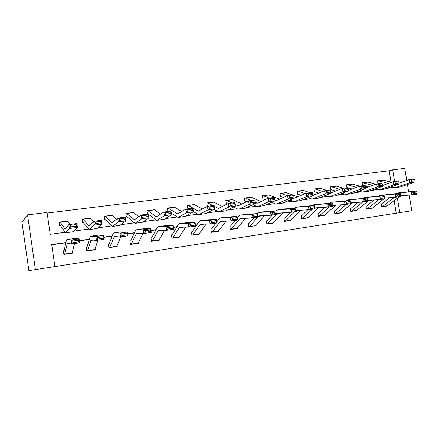 <?xml version="1.0" encoding="UTF-8"?>
<svg xmlns="http://www.w3.org/2000/svg" width="439" height="439" viewBox="0 0 439 439"><rect width="100%" height="100%" fill="white"/><g stroke="black" fill="none" stroke-linecap="round" stroke-linejoin="round"><path stroke-width="0.66" d="M245.066 236.846L267.131 233.383L245.066 236.846M197.188 244.32L216.877 241.231L197.188 244.32M399.797 212.63L28.881 270.649L411.826 210.747L399.797 212.63L397.394 198.203M225.075 239.974L211.313 242.119L225.075 239.974M65.076 232.297L50.222 234.322L47.055 212.454L27.536 214.863L21.95 222.271L28.881 270.649M396.225 213.195L394.151 200.738M217.36 221.124L216.608 221.234M197.429 223.972L195.35 224.274M176.966 226.903L173.482 227.397M155.949 229.904L150.983 230.612M134.35 232.994L127.82 233.927M112.154 236.166L103.966 237.334M89.331 239.431L79.393 240.846M65.85 242.783L51.742 244.803M389.552 197.709L382.001 203.751L381.299 203.916L381.782 206.818L387.555 205.864M366.494 206.105L366 206.176L366.483 209.107L372.393 208.124M350.854 208.41L350.349 208.487L350.832 211.455L356.88 210.435M334.853 210.775L334.331 210.852L334.82 213.853L341.004 212.8M318.473 213.189L317.94 213.272L318.429 216.306L324.756 215.22M307.766 209.809L301.884 215.571L301.159 215.747L301.653 218.82L308.129 217.689M277.135 213.771L278.31 213.096L290.212 212.438L284.702 218.106L283.967 218.282L284.467 221.393L291.095 220.219M272.306 215.022L267.099 220.702L266.363 220.883L266.863 224.033L273.651 222.798M253.962 217.662L249.061 223.363L248.32 223.544L248.82 226.733L255.811 225.684L264.607 215.527M230.426 226.184L229.827 226.272L230.332 229.504L237.499 228.428L237.45 228.143M211.477 228.982L210.863 229.07L211.373 232.346L218.721 231.243L218.666 230.903M192.046 231.847L191.415 231.94L191.925 235.255L199.465 234.13L199.399 233.724M172.62 238.147L179.26 227.72L179.995 227.199L188.644 227.078L188.166 223.418L179.535 223.681L178.437 224.483L172.225 234.7L171.462 234.887L171.973 238.245L179.71 237.087L179.633 236.599M152.509 240.901L159.137 239.908L152.168 241.214L158.045 230.766L158.709 230.25L166.584 230.261L166.096 226.546L158.238 226.689L157.25 227.479L151.751 237.718L150.983 237.911L151.493 241.313L159.434 240.122L159.346 239.54M130.641 240.912L129.955 241.011L130.471 244.463L138.625 243.239L138.515 242.526M109.838 247.283L116.834 246.235L109.585 247.591L114.327 236.616L120.505 236.901L119.995 233.082L113.838 232.95L113.092 233.729L109.141 244.007L108.362 244.199L108.877 247.695L117.251 246.444L117.12 245.549M87.63 250.609L94.813 249.533L87.421 250.91L91.186 239.935L96.432 240.374L95.911 236.495L90.681 236.22L90.066 236.989L86.96 247.278L86.176 247.475L86.697 251.02L95.301 249.731L95.131 248.589M64.796 254.022L72.183 252.919L64.637 254.324L67.365 243.354L71.623 243.952L71.091 240.012L66.849 239.584L66.377 240.342L64.16 250.642L63.37 250.839L63.896 254.433L72.737 253.111L72.517 251.591M391.05 182.097L389.163 170.766L47.143 213.063M391.972 187.651L391.917 187.316M377.474 180.813L377.963 180.692L377.469 180.764L377.946 183.65L378.544 183.573M362.153 182.811L362.652 182.684L362.148 182.756L362.625 185.675L363.234 185.598M346.98 184.726L346.475 184.792L346.958 187.749L347.567 187.667M330.957 186.805L330.435 186.877L330.924 189.867L331.544 189.785M314.554 188.94L314.022 189.011L314.511 192.041L315.142 191.953M297.763 191.124L297.219 191.195L297.708 194.257L298.35 194.175M286.689 192.644L286.415 192.6M280.022 193.511L280.576 193.358L280.011 193.429L280.505 196.535L283.594 197.413M269.228 194.932L268.926 194.872M262.396 195.81L262.961 195.646L262.379 195.723L262.879 198.862L265.392 199.558M244.331 198.17L244.913 197.994L244.32 198.071L244.819 201.249L246.713 201.715M233.005 199.701L232.632 199.591M225.822 200.585L226.414 200.398L225.805 200.48L226.304 203.696L226.985 203.608M214.21 202.187L213.804 202.039M207.438 202.867L206.818 202.944L207.323 206.209L207.943 206.127M194.938 204.739L194.493 204.547M187.985 205.397L187.354 205.479L187.859 208.783L188.688 208.75M175.166 207.367L174.684 207.126M167.402 208.223L168.033 207.987L167.38 208.075L167.89 211.422L168.719 211.389M154.885 210.083L154.824 209.705L154.352 209.765M147.542 210.654L146.878 210.736L147.389 214.133L148.223 214.1M134.065 212.888L133.994 212.416L133.483 212.481M125.861 213.678L126.525 213.381L125.834 213.475L126.35 216.91L127.08 216.817M112.691 215.801L112.603 215.198L112.049 215.269M104.921 216.197L104.219 216.284L104.734 219.769L105.536 219.703L112.499 226.442L118.332 221.909L117.707 218.134L125.28 217.135L125.905 220.888L120.138 225.322L112.68 226.414M90.741 218.841L90.626 218.051L90.039 218.128M82.735 219.077L82.016 219.171L82.532 222.705L83.256 222.611M68.204 222.063L68.045 220.987L67.414 221.069M59.934 222.041L59.194 222.139L59.715 225.723L60.489 225.619M389.163 170.766L392.669 169.838L404.731 168.351L406.755 180.451M27.536 214.863L35.389 269.551M65.905 242.52L51.703 244.55L54.886 266.506M217.552 220.866L216.581 221.004M197.605 223.714L195.322 224.044M177.126 226.639L173.454 227.166M156.086 229.646L150.95 230.376M134.471 232.73L127.787 233.685M112.258 235.902L103.939 237.093M89.408 239.167L79.36 240.599M411.826 210.747L409.208 195.119M408.643 191.744L407.436 184.534M394.612 181.516L392.669 169.838M74.147 231.057L88.744 229.065M97.908 227.814L111.742 225.92M120.999 224.658L134.109 222.869M143.443 221.591L155.861 219.895M165.267 218.611L177.027 217.003M186.498 215.714L197.632 214.194M207.159 212.893L217.7 211.45M227.27 210.144L237.241 208.783M246.861 207.466L256.288 206.182M265.946 204.859L274.852 203.647M284.543 202.319L292.95 201.172M302.674 199.844L310.603 198.763M320.349 197.429L327.834 196.409M337.596 195.075L344.642 194.115M354.427 192.776L361.056 191.87M370.851 190.531L377.085 189.681M386.891 188.342L392.74 187.546M175.123 207.065L174.843 207.17M154.824 209.705L154.517 209.826M133.994 212.416L133.659 212.558M112.603 215.198L112.236 215.373L116.384 219.242M90.626 218.051L90.225 218.271M68.045 220.987L67.611 221.272M241.39 237.422L249.846 236.083L241.39 237.422M220.477 240.687L228.231 239.469L220.477 240.687M382.868 180.05L391.621 182.251M415.02 180.802L414.751 179.578L411.189 180.05L411.458 181.28L415.02 180.802L414.959 181.971L400.357 186.954L394.946 187.755M378.429 183.59L378.747 183.612M414.959 181.971L409.878 182.657L395.396 187.634L393.234 187.683L390.765 186.992M383.851 185.049L382.462 184.66M411.458 181.28L409.878 182.657L409.214 179.584L414.295 178.914L414.751 179.578M398.985 183.178L409.214 179.584L411.189 180.05M377.963 180.692L388.482 183.381M382.265 206.747L394.485 197.325M401.005 195.772L411.782 194.911L411.409 191.777L396.302 193.094L394.387 193.846M381.798 203.844L381.304 203.937M413.34 192.518L413.489 193.775L417.05 193.264L416.902 192.013L413.34 192.518L411.409 191.777L416.485 191.058L396.302 193.094M387.088 206.023L399.298 196.71M417.05 193.264L416.858 194.181L411.782 194.911L413.489 193.775M416.485 191.058L416.902 192.013M367.668 182.026L375.828 184.182M398.991 182.948L398.727 181.708L395.073 182.19L395.341 183.436L398.991 182.948L398.974 184.122L384.751 189.088L379.236 189.906M398.974 184.122L393.772 184.824L379.675 189.785L377.562 189.824L374.972 189.055M368.129 187.03L365.489 186.251M395.341 183.436L393.772 184.824L393.108 181.713L398.316 181.027L398.727 181.708M382.578 185.51L393.108 181.713L395.073 182.19M362.652 182.684L372.623 185.368M352.116 184.051L359.651 186.147M382.567 185.143L382.303 183.886L378.561 184.385L378.824 185.648L382.567 185.143L382.599 186.328L368.776 191.278L363.152 192.106M382.599 186.328L377.26 187.047L362.724 192.167L358.806 191.168M352.029 189.044L347.973 187.777M378.824 185.648L377.26 187.047L376.602 183.897L381.935 183.195L382.303 183.886M365.764 187.903L376.602 183.897L378.561 184.385M346.481 184.852L347.721 184.742L356.38 187.393M366.977 209.035L378.758 199.641M384.608 198.088L395.693 197.232L395.309 194.06L380.586 195.311L378.676 196.096M373.962 200.003L366.708 206.006L366.005 206.198M397.235 194.812L397.388 196.085L401.037 195.564L400.884 194.296L397.235 194.812L395.309 194.06L400.511 193.319L380.586 195.311M384.586 198.291L384.871 198.071M366.993 209.03L372.629 207.965L383.768 198.949M401.037 195.564L400.889 196.48L395.693 197.232L397.388 196.085M400.511 193.319L400.884 194.296M351.343 211.378L362.696 201.989M367.8 200.464L379.203 199.608L378.808 196.398L364.496 197.583L362.592 198.406M357.999 202.357L351.057 208.311L350.349 208.509M380.734 197.166L380.887 198.455L384.624 197.918L384.471 196.634L380.734 197.166L378.808 196.398L384.141 195.64L364.496 197.583M356.391 210.621L368.914 200.376M384.624 197.918L384.531 198.84L379.203 199.608L380.887 198.455M384.141 195.64L384.471 196.634M336.208 186.12L343.517 188.271M348.484 189.851L349.263 190.098M365.731 187.398L365.462 186.125L361.632 186.63L361.895 187.908L365.731 187.398L365.813 188.589L352.413 193.517L346.678 194.367M335.544 191.097L331.516 189.785M365.813 188.589L360.342 189.324L346.261 194.422L342.239 193.314M361.895 187.908L360.342 189.324L359.678 186.136L365.149 185.412L365.462 186.125M348.539 190.372L359.678 186.136L361.632 186.63M330.446 186.943L331.67 186.833L339.742 189.445M319.927 188.232L327.006 190.455M330.682 191.695L332.471 192.298M348.467 189.708L348.204 188.413L344.269 188.94L344.533 190.23L348.467 189.708L348.599 190.905L335.654 195.81L329.804 196.677M318.654 193.176L315.114 191.953M348.599 190.905L342.991 191.662L329.398 196.732L325.266 195.503M344.533 190.23L342.991 191.662L342.332 188.43L347.94 187.689L348.204 188.413M330.891 192.924L342.332 188.43L344.269 188.94M314.033 189.083L315.246 188.968L322.692 191.53M303.261 190.4L310.104 192.694M312.398 193.517L315.268 194.548M330.759 192.073L330.496 190.767L326.462 191.305L326.726 192.617L330.759 192.073L330.946 193.281L318.478 198.165L312.508 199.048M301.341 195.278L298.322 194.175M330.946 193.281L325.195 194.054L312.118 199.097L307.871 197.737M326.726 192.617L325.195 194.054L324.536 190.784L330.287 190.021L330.496 190.767M312.804 195.553L324.536 190.784L326.462 191.305M297.23 191.272L298.427 191.157L305.215 193.648M340.51 212.997L335.352 213.771L346.294 204.354M350.558 202.889L362.296 202.044L361.901 198.796L348.012 199.904L346.124 200.771M341.652 204.772L335.05 210.676L334.337 210.874M363.816 199.575L363.975 200.881L367.805 200.332L367.646 199.032L363.816 199.575L361.901 198.796L367.366 198.016L348.012 199.904M340.521 212.997L352.572 202.741M367.805 200.332L367.761 201.26L362.296 202.044L363.975 200.881M367.366 198.016L367.646 199.032M318.961 216.229L329.497 206.774M332.866 205.37L344.961 204.547L344.555 201.254L331.127 202.291L329.255 203.202M324.915 207.252L318.659 213.096L317.946 213.294M346.464 202.05L346.629 203.367L350.558 202.807L350.393 201.49L346.464 202.05L344.555 201.254L350.163 200.458L331.127 202.291M318.977 216.224L324.898 215.105L335.83 205.167M350.558 202.807L350.563 203.74L344.961 204.547L346.629 203.367M350.163 200.458L350.393 201.49M307.613 217.925L302.208 218.737L312.277 209.255M314.719 207.91L327.181 207.109L326.77 203.773L313.825 204.733L311.964 205.699M301.714 215.664L301.159 215.774M328.668 204.585L328.833 205.924L332.866 205.342L332.702 204.009L328.668 204.585L326.77 203.773L332.521 202.955L313.825 204.733M307.624 217.925L318.681 207.658M332.866 205.342L332.932 206.281L327.181 207.109L328.833 205.924M332.521 202.955L332.702 204.009M286.19 192.617L292.786 194.982M293.686 195.328L297.631 196.848M312.595 194.504L312.327 193.182L308.189 193.731L308.452 195.059L312.595 194.504L312.837 195.723L306.932 196.513L306.274 193.198L312.178 192.419L312.837 195.723L300.88 200.574L294.778 201.474M308.452 195.059L306.932 196.513L295.14 201.358L293.362 201.336L290.036 200.003M294.157 198.263L306.274 193.198L308.189 193.731M280.576 193.358L287.287 195.783M312.327 193.182L312.178 192.419M290.574 220.482L285.032 221.311L294.635 211.801M296.144 210.55L308.941 209.738L308.518 206.357L296.084 207.235L294.245 208.262M284.538 218.199L283.973 218.309M310.406 207.186L310.576 208.541L314.714 207.949L314.543 206.599L310.406 207.186L308.518 206.357L314.417 205.523L301.818 206.423L296.084 207.235M314.543 206.599L314.84 208.887L308.941 209.738L310.576 208.541M290.585 220.477L301.105 210.21L296.188 210.918M314.84 208.887L314.714 207.949M268.712 194.894L279.55 199.191M293.949 197.001L293.686 195.657L289.433 196.222L289.696 197.566L293.949 197.001L294.251 198.225L288.187 199.037L287.534 195.679L293.598 194.878L294.251 198.225L282.831 203.043L276.603 203.965M289.696 197.566L288.187 199.037L276.949 203.85L275.242 203.817L271.741 202.302M275.127 200.574L276.323 200.612L287.534 195.679L289.433 196.222M262.961 195.646L269.255 198.093M293.686 195.657L293.598 194.878M273.118 223.094L267.444 223.945L276.543 214.408M291.661 209.858L291.831 211.23L296.084 210.621L295.908 209.255L291.661 209.858L289.784 209.013L295.842 208.157L296.27 211.565L290.212 212.438L289.784 209.013L277.892 209.804L276.076 210.901M266.945 220.795L266.369 220.91M295.908 209.255L295.842 208.157L283.775 208.969L277.892 209.804M273.129 223.094L283.084 212.833M291.831 211.23L290.212 212.438M296.27 211.565L296.084 210.621M244.913 197.994L251.327 197.281L261.002 201.583M274.803 199.558L274.54 198.198L270.172 198.779L270.435 200.146L274.803 199.558L275.171 200.793L268.948 201.633L268.295 198.219L274.518 197.396L275.171 200.793L264.316 205.578L257.956 206.517M270.435 200.146L268.948 201.633L258.286 206.407L256.661 206.357L252.974 204.634M255.41 202.566L257.66 203.12L268.295 198.219L270.172 198.779M245.483 198.044L250.916 200.519M274.54 198.198L274.518 197.396M255.235 225.772L249.418 226.645L258.67 216.306L259.658 215.768L270.989 215.209L270.55 211.741L259.235 212.432L257.216 213.881M248.913 223.456L248.326 223.577M272.416 212.602L272.592 213.991L276.954 213.365L276.779 211.982L272.416 212.602L270.55 211.741L276.768 210.857L265.266 211.582L259.235 212.432M276.779 211.982L277.207 214.314L270.989 215.209L272.592 213.991M255.24 225.772L249.928 226.321M277.207 214.314L276.954 213.365M232.44 199.608L241.966 204.02M255.136 202.192L254.878 200.81L250.395 201.402L250.653 202.791L255.136 202.192L255.575 203.433L249.182 204.294L248.529 200.837L254.922 199.992L255.575 203.433L245.324 208.179L238.821 209.14M227.539 203.872L226.963 203.608M250.653 202.791L249.182 204.294L239.134 209.03L237.598 208.964L233.707 206.994M235.134 204.503L238.081 205.809L248.529 200.837L250.395 201.402M226.414 200.398L232.11 203.005M254.878 200.81L254.922 199.992M236.901 228.521L230.941 229.41L239.59 219.05L240.523 218.518L251.24 218.057L250.79 214.539L240.089 215.137L238.695 215.955L237.225 217.788M235.15 220.378L230.574 226.09L229.833 226.31M252.644 215.417L252.82 216.828L257.303 216.186L257.122 214.781L252.644 215.417L250.79 214.539L257.183 213.634L246.279 214.265L240.089 215.137M257.122 214.781L257.183 213.634L257.627 217.135L251.24 218.057L252.82 216.828M236.912 228.516L245.648 218.298M257.627 217.135L257.303 216.186M213.623 202.055L222.43 206.506M234.936 204.892L234.673 203.493L230.069 204.102L230.327 205.507L234.936 204.892L235.441 206.143L228.867 207.027L228.225 203.52L234.794 202.653L235.441 206.143L225.833 210.846L219.187 211.828M230.327 205.507L228.867 207.027L218.885 211.867L213.919 209.359M214.281 206.346L218.452 208.454L228.225 203.52L230.069 204.102M206.84 203.065L207.954 202.928L212.822 205.556M234.673 203.493L234.794 202.653M218.112 231.337L211.993 232.247L220.01 221.86L220.877 221.333L230.947 220.982L230.491 217.42L220.438 217.909L219.138 218.721L216.712 222.002M215.856 223.155L211.614 228.889L210.868 229.114M232.324 218.315L232.511 219.741L237.115 219.083L236.934 217.656L232.324 218.315L230.491 217.42L237.06 216.487L226.793 217.014L220.438 217.909M236.934 217.656L237.06 216.487L237.515 220.032L230.947 220.982L232.511 219.741M218.117 231.331L226.189 221.146M237.515 220.032L237.115 219.083M194.323 204.563L202.374 209.03M214.172 207.669L213.914 206.248L209.173 206.879L209.43 208.305L214.172 207.669L214.748 208.926L207.993 209.837L207.351 206.281L214.106 205.386L214.748 208.926L205.82 213.59L199.026 214.589M209.43 208.305L207.993 209.837L198.746 214.627L193.445 211.647M187.371 205.611L188.463 205.463L198.302 211.164L207.351 206.281L209.173 206.879M213.914 206.248L214.106 205.386M198.84 234.223L192.562 235.161L199.904 224.752L200.711 224.225L210.094 223.989L209.628 220.378L200.261 220.757L199.059 221.563L192.172 231.754L191.42 231.99M211.444 221.289L211.631 222.738L216.367 222.057L216.18 220.614L211.444 221.289L209.628 220.378L216.378 219.418L206.785 219.835L200.261 220.757M216.18 220.614L216.378 219.418L216.839 223.017L210.094 223.989L211.631 222.738M198.845 234.217L206.215 224.088M216.839 223.017L216.367 222.057M174.524 207.137L181.762 211.582M192.82 210.528L192.562 209.085L187.689 209.732L187.947 211.175L192.82 210.528L193.473 211.79L186.531 212.728L185.889 209.118L192.836 208.201L193.473 211.79L185.269 216.4L178.316 217.426M187.947 211.175L186.531 212.728L178.058 217.459L171.314 213.145M168.033 207.987L177.608 213.952L185.889 209.118L187.689 209.732M192.562 209.085L192.836 208.201M172.115 234.788L171.468 234.936M189.966 224.351L190.158 225.822L195.031 225.119L194.839 223.66L189.966 224.351L188.166 223.418L195.114 222.436L186.24 222.738L179.535 223.681M194.839 223.66L195.114 222.436L195.585 226.08L188.644 227.078L190.158 225.822M179.068 237.181L185.708 227.122M195.585 226.08L195.031 225.119M154.21 209.776L160.581 214.155M170.853 213.464L170.601 211.999L165.585 212.668L165.843 214.133L170.853 213.464L171.594 214.737L164.449 215.703L163.813 212.037L170.958 211.093L171.594 214.737L164.153 219.291L157.041 220.34M165.843 214.133L164.449 215.703L156.805 220.373L148.486 214.303M146.906 210.912L147.948 210.731L156.344 216.817L163.813 212.037L165.585 212.668M170.601 211.999L170.958 211.093M151.653 237.812L150.989 237.971M167.874 227.501L168.071 228.988L173.081 228.269L172.884 226.787L167.874 227.501L166.096 226.546L173.24 225.531L165.13 225.712L158.238 226.689M172.884 226.787L173.24 225.531L173.723 229.229L166.584 230.261L168.071 228.988M159.137 239.908L164.636 230.255M173.723 229.229L173.081 228.269M133.357 212.487L138.795 216.723M148.256 216.487L148.003 215L142.84 215.686L143.092 217.179L148.256 216.487L149.079 217.771L141.726 218.759L141.095 215.044L148.448 214.067L149.079 217.771L142.45 222.266L135.168 223.336M143.092 217.179L141.726 218.759L134.96 223.363L127.069 216.811M126.525 213.381L134.488 219.758L141.095 215.044L142.84 215.686M148.003 215L148.448 214.067M131.459 244.051L138.269 243.03L131.162 244.358L136.244 233.899L136.831 233.389L143.882 233.532L143.383 229.767L136.348 229.778L135.475 230.563L130.729 240.819L129.966 241.082M145.139 230.738L145.336 232.253L150.495 231.512L150.297 230.003L145.139 230.738L143.383 229.767L150.736 228.724L143.432 228.774L136.348 229.778M150.297 230.003L150.736 228.724L151.23 232.472L143.882 233.532L145.336 232.253M138.269 243.03L142.988 233.515M151.23 232.472L150.495 231.512M111.94 215.275L105.239 216.29L112.016 222.782L117.707 218.134L119.419 218.798L119.671 220.312L124.989 219.599L124.736 218.09L119.419 218.798M104.257 216.526L105.239 216.29M124.989 219.599L125.905 220.888L118.332 221.909L119.671 220.312M124.736 218.09L125.28 217.135M109.07 244.095L108.373 244.282M121.724 234.075L121.932 235.611L127.244 234.849L127.041 233.318L121.724 234.075L119.995 233.082L127.568 232.006L121.12 231.924L113.838 232.95M127.041 233.318L127.568 232.006L128.073 235.814L120.505 236.901L121.932 235.611M116.834 246.235L120.752 236.868M128.073 235.814L127.244 234.849M89.94 218.134L93.293 221.646M101.025 222.803L100.772 221.272L95.301 222.002L95.548 223.539L101.025 222.803L102.035 224.104L94.237 225.152L93.617 221.322L101.414 220.29L102.035 224.104L97.184 228.461L89.551 229.581M95.548 223.539L89.397 229.602L83.284 222.6M82.06 219.473L83.009 219.182L88.897 225.898L93.617 221.322L95.301 222.002M100.772 221.272L101.414 220.29M86.9 247.366L86.187 247.574M97.612 237.515L97.82 239.068L103.291 238.284L103.083 236.731L97.612 237.515L95.911 236.495L103.708 235.386L98.177 235.161L90.681 236.22M103.083 236.731L103.708 235.386L104.224 239.25L96.432 240.374L97.82 239.068M94.813 249.533L97.968 240.149M104.224 239.25L103.291 238.284M67.337 221.069L69.988 224.444M76.331 226.107L76.084 224.554L70.443 225.3L70.69 226.864L76.331 226.107L77.445 227.413L69.406 228.494L68.797 224.603L76.836 223.539L77.445 227.413L73.571 231.693L65.74 232.846M60.456 225.624L65.62 232.862L70.69 226.864M59.249 222.524L60.159 222.15L65.109 229.098L68.797 224.603L70.443 225.3M76.084 224.554L76.836 223.539M64.116 250.729L63.392 250.971M72.764 241.055L72.978 242.635L78.619 241.823L78.405 240.248L72.764 241.055L71.091 240.012L79.124 238.871L74.564 238.492L66.849 239.584M78.405 240.248L79.124 238.871L79.657 242.789L71.623 243.952L72.978 242.635M72.183 252.919L74.526 243.53M79.657 242.789L78.619 241.823M400.357 186.954L395.396 187.634M383.571 180.078L378.731 180.709M382.276 206.742L387.105 206.017M382.989 206.412L387.824 205.688M384.751 189.088L379.675 189.785M368.354 182.059L363.404 182.701M368.776 191.278L363.574 191.991M352.786 184.084L347.721 184.742M367.684 208.701L372.629 207.965M351.354 211.373L356.408 210.616M367.789 200.628L368.776 200.486M352.023 211.044L357.083 210.292M352.413 193.517L347.084 194.247M336.856 186.158L331.67 186.833M335.654 195.81L330.194 196.557M320.552 188.276L315.246 188.968M318.478 198.165L312.886 198.927M303.865 190.449L298.427 191.157M350.558 203.103L352.468 202.829M336 213.442L341.174 212.668M332.888 205.644L335.764 205.227M319.597 215.9L324.898 215.105M314.758 208.245L318.648 207.685M302.806 218.413L308.233 217.601M295.079 197.923L294.212 198.038M300.88 200.574L295.14 201.358M286.771 192.672L281.207 193.396M285.608 220.987L291.161 220.153M276.861 200.376L275.187 200.601M282.831 203.043L276.949 203.85M269.266 194.949L263.565 195.69M277.261 213.634L282.711 212.855M267.988 223.621L273.678 222.771M258.17 202.889L256.585 203.103M264.316 205.578L258.286 206.407M258.67 216.306L263.844 215.565M238.992 205.468L237.494 205.671M245.324 208.179L239.134 209.03M232.944 199.674L226.952 200.453M239.59 219.05L244.479 218.348M231.424 229.092L237.406 228.198M219.308 208.113L217.903 208.305M225.833 210.846L219.478 211.719M214.095 202.127L207.954 202.928M220.01 221.86L224.598 221.201M212.443 231.929L218.578 231.013M199.092 210.835L197.786 211.011M205.82 213.59L199.295 214.484M194.762 204.64L188.463 205.463M199.904 224.752L204.173 224.137M192.979 234.843L199.273 233.905M178.333 213.628L177.131 213.788M185.269 216.4L178.563 217.321M174.936 207.219L168.472 208.064M172.626 238.147L179.074 237.181M179.26 227.72L183.184 227.155M173.004 237.834L179.463 236.868M156.997 216.498L155.905 216.641M164.153 219.291L157.261 220.235M154.583 209.869L147.948 210.731M158.045 230.766L161.612 230.255M135.069 219.445L134.093 219.577M142.45 222.266L135.366 223.237M133.692 212.586L126.882 213.475M136.244 233.899L139.426 233.444M112.516 222.48L111.665 222.595M120.138 225.322L112.85 226.315M113.827 237.12L116.604 236.72M89.315 225.602L88.601 225.695M97.184 228.461L89.693 229.487M90.198 218.243L83.009 219.182M90.769 240.435L93.117 240.095M65.438 228.812L64.862 228.889M73.571 231.693L65.855 232.752M67.551 221.19L60.159 222.15M67.046 243.843L68.934 243.574M383.06 180.028L378.22 180.654M367.849 182.004L362.905 182.646M352.297 184.023L347.233 184.682M336.384 186.092L331.204 186.767M320.091 188.21L314.79 188.902M303.42 190.378L297.993 191.086M286.343 192.6L280.784 193.319M268.855 194.872L263.159 195.613M250.938 197.204L245.099 197.962M232.571 199.591L226.59 200.365M213.749 202.039L207.614 202.834M194.439 204.547L188.144 205.364M174.634 207.12L168.175 207.96M154.308 209.765L147.68 210.627M133.44 212.476L126.635 213.359M112.016 215.264L105.025 216.169M90.006 218.123L82.823 219.056M67.386 221.064L60.006 222.024"/></g></svg>
